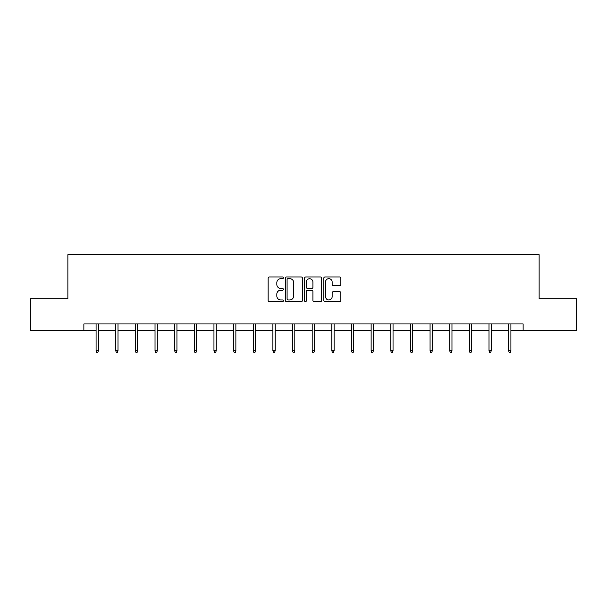 <?xml version="1.0" encoding="UTF-8"?>
<svg xmlns="http://www.w3.org/2000/svg" width="607" height="607" viewBox="0 0 607 607"><rect width="100%" height="100%" fill="white"/><g stroke="black" fill="none" stroke-linecap="round" stroke-linejoin="round"><path stroke-width="0.91" d="M283.348 277.824A0.865 0.865 0 0 0 282.483 276.959L269.349 276.959A1.237 1.237 0 0 0 268.119 278.196L268.119 300.442A1.237 1.237 0 0 0 269.349 301.679L282.483 301.679A0.865 0.865 0 0 0 283.348 300.814A0.865 0.865 0 0 0 282.483 299.949L280.783 299.949A3.953 3.953 0 0 1 276.83 295.996L276.83 294.137A3.953 3.953 0 0 1 280.783 290.184L282.483 290.184A0.865 0.865 0 0 0 283.348 289.319A0.865 0.865 0 0 0 282.483 288.454L280.783 288.454A3.953 3.953 0 0 1 276.83 284.501L276.83 282.642A3.953 3.953 0 0 1 280.783 278.689L282.483 278.689A0.865 0.865 0 0 0 283.348 277.824M339.624 285.677A1.237 1.237 0 0 0 340.861 284.44L340.861 278.196A1.237 1.237 0 0 0 339.624 276.959L325.041 276.959A1.237 1.237 0 0 0 323.804 278.196L323.804 300.442A1.237 1.237 0 0 0 325.041 301.679L339.624 301.679A1.237 1.237 0 0 0 340.861 300.442L340.861 292.908A1.237 1.237 0 0 0 339.624 291.671L333.38 291.671A1.237 1.237 0 0 0 332.15 292.908L332.15 296.641A3.308 3.308 0 0 1 328.842 299.949A3.308 3.308 0 0 1 325.534 296.641L325.534 281.997A3.308 3.308 0 0 1 328.842 278.689A3.308 3.308 0 0 1 332.15 281.997L332.15 284.44A1.237 1.237 0 0 0 333.38 285.677L339.624 285.677M83.872 330.246L30.35 330.246L30.35 298.765L67.878 298.765L67.878 254.69L539.122 254.69L539.122 298.765L576.65 298.765L576.65 330.246L523.128 330.246L523.128 323.948L83.872 323.948L83.872 330.246L96.088 330.246M302.415 278.196A1.237 1.237 0 0 0 301.186 276.959L286.595 276.959A1.237 1.237 0 0 0 285.358 278.196L285.358 300.442A1.237 1.237 0 0 0 286.595 301.679L301.186 301.679A1.237 1.237 0 0 0 302.415 300.442L302.415 278.196M305.814 276.959L320.405 276.959A1.237 1.237 0 0 1 321.642 278.196L321.642 300.442A1.237 1.237 0 0 1 320.405 301.679L314.16 301.679A1.237 1.237 0 0 1 312.924 300.442L312.924 291.421A1.237 1.237 0 0 0 311.687 290.184L307.552 290.184A1.237 1.237 0 0 0 306.315 291.421L306.315 300.814A0.865 0.865 0 0 1 305.45 301.679A0.865 0.865 0 0 1 304.585 300.814L304.585 278.196A1.237 1.237 0 0 1 305.814 276.959M98.357 330.246L115.732 330.246M118.001 330.246L135.376 330.246M137.645 330.246L155.028 330.246M157.289 330.246L174.672 330.246M176.94 330.246L194.316 330.246M196.585 330.246L213.96 330.246M216.229 330.246L233.604 330.246M235.873 330.246L253.256 330.246M255.517 330.246L272.9 330.246M275.168 330.246L292.544 330.246M294.812 330.246L312.188 330.246M314.456 330.246L331.832 330.246M334.1 330.246L351.483 330.246M353.744 330.246L371.127 330.246M373.396 330.246L390.771 330.246M393.04 330.246L410.415 330.246M412.684 330.246L430.059 330.246M432.328 330.246L449.711 330.246M451.972 330.246L469.355 330.246M471.624 330.246L488.999 330.246M491.268 330.246L508.643 330.246M510.912 330.246L523.128 330.246M287.953 278.689A0.865 0.865 0 0 0 287.088 279.554L287.088 299.084A0.865 0.865 0 0 0 287.953 299.949L289.751 299.949A3.953 3.953 0 0 0 293.705 295.996L293.705 282.642A3.953 3.953 0 0 0 289.751 278.689L287.953 278.689M312.924 282.058A3.308 3.308 0 0 0 309.616 278.75A3.308 3.308 0 0 0 306.315 282.058L306.315 287.217A1.237 1.237 0 0 0 307.552 288.454L311.687 288.454A1.237 1.237 0 0 0 312.924 287.217L312.924 282.058M96.088 350.671L96.589 352.31L97.848 352.31L98.357 350.671L96.088 350.671L96.088 323.948M98.357 350.671L98.357 323.948M115.732 350.671L116.24 352.31L117.492 352.31L118.001 350.671L115.732 350.671L115.732 323.948M118.001 350.671L118.001 323.948M135.376 350.671L135.885 352.31L137.144 352.31L137.645 350.671L135.376 350.671L135.376 323.948M137.645 350.671L137.645 323.948M155.028 350.671L155.529 352.31L156.788 352.31L157.289 350.671L155.028 350.671L155.028 323.948M157.289 350.671L157.289 323.948M174.672 350.671L175.173 352.31L176.432 352.31L176.94 350.671L174.672 350.671L174.672 323.948M176.94 350.671L176.94 323.948M194.316 350.671L194.817 352.31L196.076 352.31L196.585 350.671L194.316 350.671L194.316 323.948M196.585 350.671L196.585 323.948M213.96 350.671L214.468 352.31L215.728 352.31L216.229 350.671L213.96 350.671L213.96 323.948M216.229 350.671L216.229 323.948M233.604 350.671L234.112 352.31L235.372 352.31L235.873 350.671L233.604 350.671L233.604 323.948M235.873 350.671L235.873 323.948M253.256 350.671L253.756 352.31L255.016 352.31L255.517 350.671L253.256 350.671L253.256 323.948M255.517 350.671L255.517 323.948M272.9 350.671L273.4 352.31L274.66 352.31L275.168 350.671L272.9 350.671L272.9 323.948M275.168 350.671L275.168 323.948M292.544 350.671L293.044 352.31L294.304 352.31L294.812 350.671L292.544 350.671L292.544 323.948M294.812 350.671L294.812 323.948M312.188 350.671L312.696 352.31L313.956 352.31L314.456 350.671L312.188 350.671L312.188 323.948M314.456 350.671L314.456 323.948M331.832 350.671L332.34 352.31L333.6 352.31L334.1 350.671L331.832 350.671L331.832 323.948M334.1 350.671L334.1 323.948M351.483 350.671L351.984 352.31L353.244 352.31L353.744 350.671L351.483 350.671L351.483 323.948M353.744 350.671L353.744 323.948M371.127 350.671L371.628 352.31L372.888 352.31L373.396 350.671L371.127 350.671L371.127 323.948M373.396 350.671L373.396 323.948M390.771 350.671L391.272 352.31L392.532 352.31L393.04 350.671L390.771 350.671L390.771 323.948M393.04 350.671L393.04 323.948M410.415 350.671L410.924 352.31L412.183 352.31L412.684 350.671L410.415 350.671L410.415 323.948M412.684 350.671L412.684 323.948M430.059 350.671L430.568 352.31L431.827 352.31L432.328 350.671L430.059 350.671L430.059 323.948M432.328 350.671L432.328 323.948M449.711 350.671L450.212 352.31L451.471 352.31L451.972 350.671L449.711 350.671L449.711 323.948M451.972 350.671L451.972 323.948M469.355 350.671L469.856 352.31L471.115 352.31L471.624 350.671L469.355 350.671L469.355 323.948M471.624 350.671L471.624 323.948M488.999 350.671L489.508 352.31L490.76 352.31L491.268 350.671L488.999 350.671L488.999 323.948M491.268 350.671L491.268 323.948M508.643 350.671L509.152 352.31L510.411 352.31L510.912 350.671L508.643 350.671L508.643 323.948M510.912 350.671L510.912 323.948"/></g></svg>
